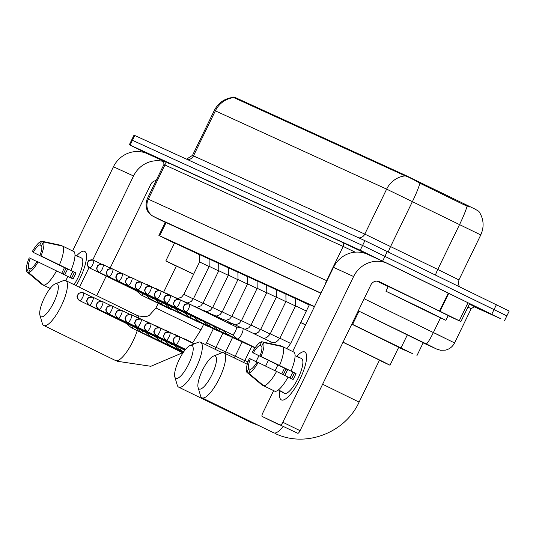 <?xml version="1.0" encoding="UTF-8"?>
<svg xmlns="http://www.w3.org/2000/svg" width="536" height="536" viewBox="0 0 536 536"><rect width="100%" height="100%" fill="white"/><g stroke="black" fill="none" stroke-linecap="round" stroke-linejoin="round"><path stroke-width="0.8" d="M295.497 298.405L309.265 304.984M285.896 294.016L295.497 298.559M276.295 289.634L285.896 294.17M266.694 285.246L276.301 289.788M257.099 280.857L266.7 285.4M247.498 276.469L257.099 281.011M237.897 272.087L247.498 276.623M228.296 267.699L237.897 272.241M218.695 263.31L228.296 267.853M209.094 258.921L218.695 263.464M199.499 254.54L209.1 259.076M478.889 211.365L474.943 209.053L404.982 175.098L234.587 97.23L233.897 96.936L233.696 97.344L234.299 97.82L405.236 175.882A23.336 22.365 114.6 0 0 386.644 189.128L215.351 110.858A23.336 22.365 -65.4 0 1 233.944 97.606M314.478 306.538L159.668 235.793L174.455 243.183M398.603 347.489L412.338 353.505L351.851 324.039M147.594 153.792L129.344 144.767L131.675 139.97L132.439 140.298L362.564 245.455L506.868 315.851L509.2 311.054L364.895 240.657L134.77 135.494L134 135.166L131.675 139.97L362.564 245.455L506.105 315.523M469.503 206.983L464.303 204.92L419.923 183.225C413.249 179.339 408.352 176.893 405.236 175.882M129.344 144.767L360.232 250.252L501.013 318.84L474.32 306.86M423.206 342.718L358.269 310.82L428.224 344.849L436.244 348.869L423.132 342.879L436.525 349.003A13.333 12.777 -65.4 0 1 436.244 348.869M320.93 293.259L160.056 219.84A13.333 5.97 116.1 0 1 160.009 219.82A13.333 5.97 116.1 0 1 159.969 219.8M76.568 255.9A26.666 7.618 116 0 1 84.641 251.377A26.666 7.618 116 0 1 86.544 256.57A26.666 7.618 116 0 1 76.085 285.628A26.666 7.618 116 0 0 84.688 251.404A26.666 7.618 116 0 0 84.641 251.377A26.666 7.618 116 0 0 76.568 255.9M163.554 161.081L147.487 153.738A26.666 25.554 114.6 0 0 113.438 166.783L72.574 250.942M163.862 161.577A26.666 25.554 114.6 0 0 133.538 175.969L92.761 259.94M64.461 267.652L61.674 273.38M89.03 267.625L79.482 287.289M96.708 295.698L106.229 276.087M110.135 268.047L150.763 184.377A6.667 6.392 -65.4 0 1 156.103 180.592M30.304 268.925L28.589 268.087A13.333 3.812 116 0 1 30.284 258.339L36.904 261.568M62.491 246.071L60.957 245.321L41.661 241.173L39.872 244.865A13.333 3.812 116 0 0 33.199 252.342L67.643 269.152A13.333 3.812 -64 0 0 64.829 274.921M39.872 244.865L41.627 245.723M69.988 277.46A13.333 3.812 116 0 1 72.909 271.518M81.439 257.977A19.336 5.521 116 0 1 81.472 257.997A19.336 5.521 116 0 1 74.075 284.65M77.09 256.154A19.336 5.521 116 0 1 77.988 256.295A19.336 5.521 116 0 1 78.028 256.315A19.336 5.521 116 0 1 78.732 256.952L74.986 255.123M38.063 261.89A17.333 4.951 116 0 1 28.535 272.569L30.324 268.878A13.333 3.812 116 0 0 36.997 261.401L73.043 278.948A19.336 5.521 116 0 0 75.951 272.951L40.977 255.893L74.357 272.221A13.333 3.812 -64 0 1 71.469 278.184M33.199 252.342L66.055 268.429A19.336 5.521 116 0 0 63.255 274.151M39.905 255.404A13.333 3.812 116 0 0 41.6 245.655L43.396 241.964L62.685 246.111L74.169 251.719A22.003 6.285 116 0 1 70.913 270.472M67.998 276.469A22.003 6.285 116 0 1 65.627 280.529M62.685 246.111A22.003 6.285 116 0 1 59.429 264.864M56.514 270.861A22.003 6.285 116 0 1 43.691 285.239L28.535 272.569M50.163 288.401L43.691 285.239M32.133 251.853A17.333 4.951 116 0 1 41.661 241.173M43.396 241.964A17.333 4.951 116 0 1 40.977 255.893M28.589 268.087L26.8 271.779L41.955 284.449L50.136 288.435M26.8 271.779A17.333 4.951 116 0 1 29.219 257.85L30.284 258.339M67.643 269.152L66.055 268.429M75.951 272.951L74.357 272.221M424.579 309.734L445.898 320.34L433.751 314.645L385.927 291.216L424.579 309.734M385.927 291.216L388.258 286.418L426.904 304.937L448.23 315.543L445.898 320.34M410.261 303.195L435.467 315.269L410.261 303.195M41.004 316.729A18.331 5.239 -64 0 0 53.781 302.418A18.331 5.239 -64 0 0 57.024 283.745A18.331 5.239 -64 0 0 55.288 283.825A18.331 5.239 -64 0 0 44.307 297.942A18.331 5.239 -64 0 0 39.932 315.282A18.331 5.239 -64 0 0 41.004 316.729M55.288 283.825L63.308 280.663A25.004 7.142 116 0 1 65.673 280.549A25.004 7.142 116 0 1 65.72 280.576A25.004 7.142 116 0 1 61.211 306.09A25.004 7.142 116 0 1 43.838 325.533A25.004 7.142 116 0 1 43.785 325.506A25.004 7.142 116 0 1 42.371 323.55L39.932 315.282M193.63 274.211L176.344 266.01L163.581 292.288M176.257 266.178L165.845 260.911L193.664 274.137M165.845 260.911L174.582 242.922L199.499 254.741M175.888 378.369A18.331 5.239 -64 0 0 188.665 364.051A18.331 5.239 -64 0 0 191.908 345.385A18.331 5.239 -64 0 0 190.173 345.465A18.331 5.239 -64 0 0 179.191 359.576A18.331 5.239 -64 0 0 174.816 376.915A18.331 5.239 -64 0 0 175.888 378.369M190.173 345.465L198.199 342.296A25.004 7.142 116 0 1 200.565 342.189A25.004 7.142 116 0 1 200.611 342.209A25.004 7.142 116 0 1 196.102 367.73A25.004 7.142 116 0 1 178.722 387.166A25.004 7.142 116 0 1 178.676 387.146A25.004 7.142 116 0 1 177.262 385.19L174.816 376.915M305.507 325.017L300.73 322.551L305.627 324.776M300.73 322.551L309.466 304.555L314.364 306.786M199.178 389.009A18.331 5.239 -64 0 0 211.955 374.698A18.331 5.239 -64 0 0 215.197 356.025A18.331 5.239 -64 0 0 213.462 356.105A18.331 5.239 -64 0 0 202.481 370.222A18.331 5.239 -64 0 0 198.106 387.562A18.331 5.239 -64 0 0 199.178 389.009M213.462 356.105L221.489 352.943A25.004 7.142 116 0 1 223.854 352.829A25.004 7.142 116 0 1 223.901 352.856A25.004 7.142 116 0 1 219.392 378.369A25.004 7.142 116 0 1 202.012 397.812A25.004 7.142 116 0 1 201.965 397.786A25.004 7.142 116 0 1 200.551 395.829L198.106 387.562M275.156 433.497C305.312 448.17 345.057 433.014 359.113 402.107L379.495 360.132L343.007 342.256M343.047 342.169L383.521 361.914L389.994 365.224L379.414 360.299M351.784 324.18L398.73 347.234L389.994 365.224M137.035 317.52A6.003 1.715 -64 0 0 136.68 316.99A6.003 1.715 -64 0 0 136.673 316.984A6.003 1.715 -64 0 0 136.559 316.95L135.38 316.716M126.369 323.456L131.313 327.704A6.003 1.715 -64 0 0 131.421 327.777A6.003 1.715 -64 0 0 133.397 326.591M91.602 296.844L83.375 292.824A4.335 4.154 -65.4 0 1 83.462 292.87A4.335 1.24 -64 0 1 83.475 292.87A4.335 1.24 -64 0 1 82.691 297.292A4.335 1.24 -64 0 1 79.676 300.663C74.732 295.41 78.336 296.086 77.687 294.847C79.161 294.679 75.469 292.85 83.375 292.824A4.335 4.154 -65.4 0 0 77.841 294.947A4.335 4.154 114.6 0 0 79.676 300.663A4.335 1.24 -64 0 0 79.676 300.663A4.335 1.24 -64 0 0 79.67 300.663L126.409 323.476A4.335 1.24 -64 0 0 126.409 323.476A4.335 1.24 -64 0 0 126.416 323.476A4.335 1.24 -64 0 0 126.911 323.422M131.421 327.777A6.003 1.715 -64 0 0 131.427 327.777L182.964 352.936M146.636 321.908A6.003 1.715 -64 0 0 146.281 321.379A6.003 1.715 -64 0 0 146.268 321.372A6.003 1.715 -64 0 0 146.161 321.339L144.981 321.098M135.963 327.844L140.908 332.092A6.003 1.715 -64 0 0 141.015 332.159A6.003 1.715 -64 0 0 141.028 332.166A6.003 1.715 -64 0 0 142.998 330.973M101.204 301.225L93.07 297.259A4.335 1.24 -64 0 0 93.063 297.252L92.976 297.212A4.335 4.154 -65.4 0 1 93.063 297.252A4.335 1.24 -64 0 1 92.293 301.681A4.335 1.24 -64 0 1 89.278 305.051C84.333 299.798 87.938 300.475 87.288 299.235C88.755 299.061 85.07 297.239 92.976 297.212A4.335 4.154 -65.4 0 0 87.442 299.329A4.335 4.154 114.6 0 0 89.278 305.051A4.335 1.24 -64 0 0 89.278 305.051A4.335 1.24 -64 0 0 89.271 305.044L136.01 327.865A4.335 1.24 -64 0 0 136.017 327.865A4.335 1.24 -64 0 0 136.01 327.865A4.335 1.24 -64 0 0 136.513 327.811M156.237 326.297A6.003 1.715 -64 0 0 155.882 325.767A6.003 1.715 -64 0 0 155.869 325.761A6.003 1.715 -64 0 0 155.762 325.721L154.582 325.486M145.564 332.226L150.509 336.481A6.003 1.715 -64 0 0 150.616 336.548A6.003 1.715 -64 0 0 152.599 335.362M98.872 309.433C93.927 304.18 97.539 304.863 96.882 303.624C98.356 303.45 94.671 301.627 102.57 301.601A4.335 4.154 -65.4 0 0 97.043 303.718A4.335 4.154 114.6 0 0 98.879 309.44A4.335 1.24 -64 0 1 98.872 309.433A4.335 1.24 -64 0 0 98.872 309.433L145.604 332.246A4.335 1.24 -64 0 0 145.604 332.246A4.335 1.24 -64 0 0 145.618 332.253A4.335 1.24 -64 0 0 146.114 332.193M150.616 336.548A6.003 1.715 -64 0 0 150.629 336.554L183.265 352.487M165.838 330.685A6.003 1.715 -64 0 0 165.483 330.149A6.003 1.715 -64 0 0 165.47 330.149A6.003 1.715 -64 0 0 165.363 330.109L164.177 329.875M155.165 336.615L160.11 340.863A6.003 1.715 -64 0 0 160.217 340.936A6.003 1.715 -64 0 0 162.2 339.75M120.406 310.002L112.272 306.029A4.335 1.24 -64 0 0 112.265 306.029L112.171 305.982A4.335 4.154 -65.4 0 1 112.265 306.029A4.335 1.24 -64 0 1 111.488 310.458A4.335 1.24 -64 0 1 108.48 313.828C103.528 308.569 107.14 309.245 106.483 308.012C107.957 307.838 104.265 306.009 112.171 305.982A4.335 4.154 -65.4 0 0 106.637 308.106A4.335 4.154 114.6 0 0 108.48 313.828A4.335 1.24 -64 0 0 108.48 313.828A4.335 1.24 -64 0 0 108.473 313.821L155.206 336.635A4.335 1.24 -64 0 0 155.212 336.642A4.335 1.24 -64 0 0 155.206 336.635A4.335 1.24 -64 0 0 155.708 336.581M160.217 340.936A6.003 1.715 -64 0 0 160.231 340.943L183.419 352.259M175.44 335.067A6.003 1.715 -64 0 0 175.084 334.538A6.003 1.715 -64 0 0 175.071 334.531A6.003 1.715 -64 0 0 174.957 334.498L173.778 334.263M164.766 341.003L169.711 345.251A6.003 1.715 -64 0 0 169.818 345.325A6.003 1.715 -64 0 0 169.832 345.325A6.003 1.715 -64 0 0 171.801 344.139M164.8 341.017A4.335 1.24 -64 0 0 164.807 341.023A4.335 1.24 -64 0 0 165.309 340.97M164.807 341.023A4.335 1.24 -64 0 0 164.813 341.023L118.067 318.21A4.335 1.24 -64 0 0 118.067 318.21A4.335 1.24 -64 0 0 118.081 318.21A4.335 1.24 -64 0 0 121.089 314.84A4.335 1.24 -64 0 0 121.873 310.418A4.335 1.24 -64 0 0 121.866 310.418L130.007 314.391M185.041 339.456A6.003 1.715 -64 0 0 184.679 338.926A6.003 1.715 -64 0 0 184.672 338.92A6.003 1.715 -64 0 0 184.558 338.886L183.379 338.645M174.368 345.392L179.312 349.64A6.003 1.715 -64 0 0 179.419 349.707A6.003 1.715 -64 0 0 181.403 348.521M139.601 318.773L131.374 314.759A4.335 4.154 -65.4 0 1 131.467 314.8A4.335 1.24 -64 0 1 131.474 314.806A4.335 1.24 -64 0 1 130.69 319.228A4.335 1.24 -64 0 1 127.682 322.598C122.731 317.346 126.342 318.022 125.685 316.783C127.159 316.609 123.468 314.786 131.374 314.759A4.335 4.154 -65.4 0 0 125.839 316.877A4.335 4.154 114.6 0 0 127.682 322.598A4.335 1.24 -64 0 0 127.682 322.598A4.335 1.24 -64 0 0 127.669 322.592L174.408 345.412A4.335 1.24 -64 0 0 174.414 345.412A4.335 1.24 -64 0 0 174.408 345.412A4.335 1.24 -64 0 0 174.91 345.358M179.419 349.707A6.003 1.715 -64 0 0 179.426 349.713L183.727 351.81M194.602 343.717A6.003 1.715 -64 0 0 194.28 343.315A6.003 1.715 -64 0 0 194.273 343.308A6.003 1.715 -64 0 0 194.159 343.268L191.935 342.826M137.263 326.973A4.335 1.24 -64 0 0 137.27 326.98L184.009 349.794A4.335 1.24 -64 0 0 184.016 349.8A4.335 1.24 -64 0 0 184.009 349.794A4.335 1.24 -64 0 0 184.511 349.74M209.087 266.533L199.58 261.95L199.493 254.459M147.031 284.864A6.003 1.715 -64 0 0 146.676 284.335A6.003 1.715 -64 0 0 146.663 284.328A6.003 1.715 -64 0 0 146.556 284.288L145.37 284.053M136.358 290.793L141.303 295.048A6.003 1.715 -64 0 0 141.41 295.115A6.003 1.715 -64 0 0 141.424 295.122A6.003 1.715 -64 0 0 143.393 293.929M136.392 290.814A4.335 1.24 -64 0 0 136.399 290.814A4.335 1.24 -64 0 0 136.908 290.76M136.399 290.814A4.335 1.24 -64 0 0 136.412 290.82L89.666 268A4.335 1.24 -64 0 0 89.673 268.007A4.335 1.24 -64 0 0 92.681 264.637A4.335 1.24 -64 0 0 93.465 260.215A4.335 1.24 -64 0 0 93.458 260.208A4.335 4.154 -65.4 0 0 87.83 262.285A4.335 4.154 114.6 0 0 89.673 268.007C84.722 262.747 88.333 263.431 87.676 262.191C89.15 262.017 85.459 260.188 93.365 260.168L101.599 264.181M218.688 270.921L209.181 266.338L209.094 258.841M156.633 289.252A6.003 1.715 -64 0 0 156.278 288.716A6.003 1.715 -64 0 0 156.264 288.716A6.003 1.715 -64 0 0 156.15 288.676L154.971 288.442M145.959 295.182L150.904 299.43A6.003 1.715 -64 0 0 151.011 299.503A6.003 1.715 -64 0 0 151.025 299.51A6.003 1.715 -64 0 0 152.995 298.317M111.2 268.57L102.966 264.55A4.335 4.154 -65.4 0 1 103.059 264.596A4.335 1.24 -64 0 1 103.066 264.596A4.335 1.24 -64 0 1 102.282 269.025A4.335 1.24 -64 0 1 99.274 272.389C94.323 267.136 97.934 267.812 97.277 266.58C98.751 266.405 95.06 264.576 102.966 264.55A4.335 4.154 -65.4 0 0 97.431 266.673A4.335 4.154 114.6 0 0 99.274 272.389A4.335 1.24 -64 0 0 99.274 272.389A4.335 1.24 -64 0 0 99.267 272.389L146 295.202A4.335 1.24 -64 0 0 146.006 295.209A4.335 1.24 -64 0 0 146 295.202A4.335 1.24 -64 0 0 146.502 295.148M228.289 275.31L218.782 270.727L218.695 263.23M166.234 293.634A6.003 1.715 -64 0 0 165.879 293.105A6.003 1.715 -64 0 0 165.865 293.098A6.003 1.715 -64 0 0 165.751 293.065L164.572 292.83M155.561 299.57L160.505 303.818A6.003 1.715 -64 0 0 160.612 303.892A6.003 1.715 -64 0 0 160.619 303.892A6.003 1.715 -64 0 0 162.596 302.706M108.855 276.77A4.335 1.24 -64 0 0 108.862 276.777L155.601 299.591A4.335 1.24 -64 0 0 155.608 299.591A4.335 1.24 -64 0 0 155.601 299.591A4.335 1.24 -64 0 0 156.103 299.537M237.884 279.698L228.383 275.109L228.296 267.618M175.835 298.023A6.003 1.715 -64 0 0 175.473 297.493A6.003 1.715 -64 0 0 175.466 297.487A6.003 1.715 -64 0 0 175.352 297.453L174.173 297.212M165.162 303.959L170.106 308.207A6.003 1.715 -64 0 0 170.214 308.274A6.003 1.715 -64 0 0 172.197 307.088M130.395 277.34L122.168 273.327A4.335 4.154 -65.4 0 1 122.255 273.367A4.335 1.24 -64 0 1 122.268 273.373A4.335 1.24 -64 0 1 121.484 277.795A4.335 1.24 -64 0 1 118.469 281.166C113.525 275.913 117.129 276.589 116.48 275.35C117.954 275.176 114.262 273.353 122.168 273.327A4.335 4.154 -65.4 0 0 116.634 275.444A4.335 4.154 114.6 0 0 118.469 281.166A4.335 1.24 -64 0 0 118.469 281.166A4.335 1.24 -64 0 0 118.463 281.159L165.202 303.979A4.335 1.24 -64 0 0 165.202 303.979A4.335 1.24 -64 0 0 165.209 303.979A4.335 1.24 -64 0 0 165.704 303.925M170.214 308.274A6.003 1.715 -64 0 0 170.22 308.28L198.112 321.895A6.003 1.715 -64 0 0 198.112 321.895A6.003 1.715 -64 0 0 198.126 321.901A6.003 1.715 -64 0 0 198.233 321.935A6.003 1.715 -64 0 0 198.689 321.881M247.485 284.08L237.984 279.497L237.897 272.007M185.429 302.411A6.003 1.715 -64 0 0 185.074 301.882A6.003 1.715 -64 0 0 185.067 301.875A6.003 1.715 -64 0 0 184.954 301.835L183.774 301.601M174.756 308.341L179.701 312.595A6.003 1.715 -64 0 0 179.808 312.662A6.003 1.715 -64 0 0 179.821 312.669A6.003 1.715 -64 0 0 181.791 311.476M139.996 281.728L131.869 277.762A4.335 1.24 -64 0 0 131.856 277.755L131.769 277.715A4.335 4.154 -65.4 0 1 131.856 277.755A4.335 1.24 -64 0 1 131.086 282.184A4.335 1.24 -64 0 1 128.071 285.554C123.126 280.295 126.731 280.978 126.081 279.738C127.548 279.564 123.863 277.735 131.769 277.715A4.335 4.154 -65.4 0 0 126.235 279.832A4.335 4.154 114.6 0 0 128.071 285.554A4.335 1.24 -64 0 0 128.071 285.554A4.335 1.24 -64 0 0 128.064 285.547L174.803 308.361A4.335 1.24 -64 0 0 174.81 308.368A4.335 1.24 -64 0 0 174.803 308.361A4.335 1.24 -64 0 0 175.305 308.307M257.086 288.469L247.585 283.886L247.498 276.388M195.03 306.8A6.003 1.715 -64 0 0 194.675 306.264A6.003 1.715 -64 0 0 194.662 306.264A6.003 1.715 -64 0 0 194.555 306.224L193.375 305.989M184.357 312.729L189.302 316.977A6.003 1.715 -64 0 0 189.409 317.051A6.003 1.715 -64 0 0 191.392 315.865M137.665 289.936C132.727 284.683 136.332 285.36 135.682 284.127C137.149 283.953 133.464 282.124 141.363 282.097A4.335 4.154 -65.4 0 0 135.836 284.221A4.335 4.154 114.6 0 0 137.672 289.942A4.335 1.24 -64 0 1 137.665 289.936A4.335 1.24 -64 0 0 137.665 289.936L184.397 312.749A4.335 1.24 -64 0 0 184.397 312.749A4.335 1.24 -64 0 0 184.411 312.756A4.335 1.24 -64 0 0 184.907 312.696M189.409 317.051A6.003 1.715 -64 0 0 189.422 317.057L217.315 330.672A6.003 1.715 -64 0 0 217.315 330.672A6.003 1.715 -64 0 0 217.328 330.679A6.003 1.715 -64 0 0 217.428 330.712A6.003 1.715 -64 0 0 217.891 330.652M266.687 292.857L257.18 288.274L257.092 280.777M204.685 311.51A6.003 1.715 -64 0 0 204.276 310.652A6.003 1.715 -64 0 0 204.263 310.646A6.003 1.715 -64 0 0 204.156 310.612L201.931 310.163M193.958 317.118L198.903 321.365A6.003 1.715 -64 0 0 199.01 321.439A6.003 1.715 -64 0 0 200.993 320.253M159.199 290.505L151.065 286.532A4.335 1.24 -64 0 0 151.058 286.532L150.964 286.485A4.335 4.154 -65.4 0 1 151.058 286.532A4.335 1.24 -64 0 1 150.288 290.954A4.335 1.24 -64 0 1 147.273 294.324C142.321 289.072 145.933 289.748 145.276 288.509C146.75 288.341 143.058 286.512 150.964 286.485A4.335 4.154 -65.4 0 0 145.43 288.609A4.335 4.154 114.6 0 0 147.273 294.324A4.335 1.24 -64 0 0 147.273 294.324A4.335 1.24 -64 0 0 147.266 294.324L193.999 317.138A4.335 1.24 -64 0 0 194.012 317.138A4.335 1.24 -64 0 0 193.999 317.138A4.335 1.24 -64 0 0 194.508 317.084M199.01 321.439A6.003 1.715 -64 0 0 199.024 321.439L226.916 335.06A6.003 1.715 -64 0 0 226.929 335.067A6.003 1.715 -64 0 0 227.03 335.101A6.003 1.715 -64 0 0 227.492 335.04M276.288 297.245L266.781 292.656L266.694 285.165M214.293 316.2A6.003 1.715 -64 0 0 213.877 315.041A6.003 1.715 -64 0 0 213.864 315.034A6.003 1.715 -64 0 0 213.757 315L210.487 314.344M203.559 321.506L208.504 325.754A6.003 1.715 -64 0 0 208.611 325.821A6.003 1.715 -64 0 0 208.625 325.828A6.003 1.715 -64 0 0 210.594 324.635M203.593 321.52A4.335 1.24 -64 0 0 203.6 321.526A4.335 1.24 -64 0 0 204.102 321.473M203.6 321.526A4.335 1.24 -64 0 0 203.606 321.526L156.867 298.706A4.335 1.24 -64 0 0 156.874 298.713A4.335 1.24 -64 0 0 159.882 295.343A4.335 1.24 -64 0 0 160.666 290.921A4.335 1.24 -64 0 0 160.659 290.914L168.8 294.887M285.889 301.627L276.382 297.045L276.295 289.554M223.881 320.876A6.003 1.715 -64 0 0 223.479 319.429A6.003 1.715 -64 0 0 223.465 319.423A6.003 1.715 -64 0 0 223.351 319.382L219.043 318.518M213.16 325.888L218.105 330.143A6.003 1.715 -64 0 0 218.212 330.21A6.003 1.715 -64 0 0 220.196 329.024M166.455 303.088A4.335 1.24 -64 0 0 166.462 303.095L213.201 325.908A4.335 1.24 -64 0 0 213.207 325.915A4.335 1.24 -64 0 0 213.201 325.908A4.335 1.24 -64 0 0 213.703 325.855M218.212 330.21A6.003 1.715 -64 0 0 218.226 330.216L246.118 343.831A6.003 1.715 -64 0 0 246.125 343.837A6.003 1.715 -64 0 0 246.232 343.871A6.003 1.715 -64 0 0 246.687 343.81M295.483 306.016L285.983 301.433L285.896 293.936M233.448 325.553A6.003 1.715 -64 0 0 233.073 323.811A6.003 1.715 -64 0 0 233.066 323.811A6.003 1.715 -64 0 0 232.952 323.771L227.606 322.699M222.762 330.276L227.706 334.524A6.003 1.715 -64 0 0 227.813 334.598A6.003 1.715 -64 0 0 227.82 334.605A6.003 1.715 -64 0 0 229.797 333.412M222.795 330.29A4.335 1.24 -64 0 0 222.802 330.297A4.335 1.24 -64 0 0 223.304 330.243M222.802 330.297A4.335 1.24 -64 0 0 222.809 330.303L176.063 307.483A4.335 1.24 -64 0 0 176.069 307.49A4.335 1.24 -64 0 0 179.084 304.12A4.335 1.24 -64 0 0 179.868 299.691A4.335 1.24 -64 0 0 179.855 299.691L187.995 303.664M306.324 311.027L295.584 305.822L295.497 298.324M232.363 334.665L237.301 338.913A6.003 1.715 -64 0 0 237.415 338.987A6.003 1.715 -64 0 0 241.602 334.303A6.003 1.715 -64 0 0 242.674 328.2A6.003 1.715 -64 0 0 242.667 328.193A6.003 1.715 -64 0 0 242.553 328.159L236.162 326.873M235.431 331.302A4.335 1.24 -64 0 0 236.202 326.893A4.335 1.24 -64 0 0 236.195 326.893L189.469 304.08A4.335 1.24 -64 0 0 189.456 304.08A4.335 4.154 -65.4 0 0 183.835 306.156A4.335 4.154 114.6 0 0 185.67 311.872A4.335 1.24 -64 0 0 185.67 311.872A4.335 1.24 -64 0 0 188.685 308.502A4.335 1.24 -64 0 0 189.469 304.08L189.369 304.033C181.463 304.059 185.148 305.889 183.68 306.056C184.33 307.296 180.726 306.619 185.664 311.872L232.403 334.685A4.335 1.24 -64 0 0 232.41 334.685A4.335 1.24 -64 0 0 235.431 331.302M237.415 338.987A6.003 1.715 -64 0 0 237.421 338.987L255.19 347.663M281.413 399.923A26.666 7.618 116 0 1 279.913 390.731A26.666 7.618 116 0 0 281.367 399.896A26.666 7.618 116 0 0 281.413 399.923A26.666 7.618 116 0 0 286.579 398.181A26.666 7.618 116 0 0 306.619 357.137A26.666 7.618 116 0 0 304.709 351.944A26.666 7.618 116 0 1 304.763 351.971A26.666 7.618 116 0 1 299.952 379.187A26.666 7.618 116 0 1 281.413 399.923M296.643 356.46A26.666 7.618 116 0 1 304.709 351.944A26.666 7.618 116 0 0 296.643 356.46M440.009 311.295L439.527 311.054L448.264 293.065L448.746 293.299L440.009 311.295L460.92 321.553L448.143 315.717M448.264 293.065L388.225 263.759A26.666 25.554 114.6 0 0 387.662 263.491A26.666 25.554 114.6 0 0 353.613 276.536L282.847 422.268L300.073 430.676L370.838 284.944A6.667 6.392 -65.4 0 1 379.488 281.748L439.527 311.054M448.746 293.299L469.657 303.564L460.92 321.553M387.662 263.491L367.562 254.305A26.666 25.554 114.6 0 0 333.506 267.35L292.649 351.502M284.529 368.212L281.748 373.947M273.648 390.63L262.747 413.082A3.337 0.951 -64 0 0 262.151 416.472A3.337 0.951 -64 0 0 262.158 416.479L279.383 424.887A3.337 0.951 116 0 1 279.377 424.88A3.337 0.951 116 0 1 279.37 424.88M300.073 430.676A3.337 0.951 116 0 1 297.748 433.276L262.158 416.479M280.522 424.867A3.337 0.951 -64 0 0 282.847 422.268M297.748 433.276L262.151 416.472M376.935 281.125L388.165 286.613M250.372 369.492L248.664 368.654A13.333 3.812 116 0 1 250.359 358.899L256.972 362.128M282.559 346.638L281.025 345.888L261.736 341.74L259.94 345.425A13.333 3.812 116 0 0 253.267 352.902L287.718 369.719A13.333 3.812 -64 0 0 284.904 375.481M259.94 345.425L261.702 346.283M290.063 378.021A13.333 3.812 116 0 1 292.984 372.078M278.372 389.927L282.164 391.783A19.336 5.521 116 0 1 281.172 391.642A19.336 5.521 116 0 1 281.139 391.628A19.336 5.521 116 0 1 280.435 390.985L278.331 389.96M301.507 358.544A19.336 5.521 116 0 1 301.547 358.557A19.336 5.521 116 0 1 298.056 378.295A19.336 5.521 116 0 1 284.616 393.323A19.336 5.521 116 0 1 284.583 393.31A19.336 5.521 116 0 1 284.549 393.29M297.165 356.715A19.336 5.521 116 0 1 298.063 356.862A19.336 5.521 116 0 1 298.103 356.875A19.336 5.521 116 0 1 298.807 357.519L295.061 355.69M258.138 362.457A17.333 4.951 116 0 1 248.604 373.136L250.399 369.445A13.333 3.812 116 0 0 257.072 361.968L293.112 379.515A19.336 5.521 116 0 0 296.026 373.518L259.98 355.971L294.432 372.788A13.333 3.812 -64 0 1 291.544 378.744M253.267 352.902L286.124 368.989A19.336 5.521 116 0 0 283.33 374.718M259.98 355.971A13.333 3.812 116 0 0 261.675 346.216L263.464 342.531L282.76 346.678L294.244 352.286A22.003 6.285 116 0 1 290.988 371.033M288.073 377.029A22.003 6.285 116 0 1 275.243 391.407L263.759 385.799L248.604 373.136M282.76 346.678A22.003 6.285 116 0 1 279.504 365.431M276.589 371.428A22.003 6.285 116 0 1 263.759 385.799M252.201 352.42A17.333 4.951 116 0 1 261.736 341.74M263.464 342.531A17.333 4.951 116 0 1 261.045 356.46M248.664 368.654L246.875 372.339L262.03 385.009L273.534 390.57M246.875 372.339A17.333 4.951 116 0 1 249.294 358.417L250.359 358.899M287.718 369.719L286.124 368.989M296.026 373.518L294.432 372.788M234.587 97.23L234.299 97.82M404.982 175.098L404.693 175.687M422.402 183.453L421.979 184.324M464.725 204.055L464.303 204.92M166.12 222.514L159.668 235.793M359.026 311.195L352.614 324.407M407.407 334.732L400.988 347.944M467.111 206.105A23.336 2.68 115.9 0 1 459.613 224.463L437.771 269.44L458.923 279.919L458.387 284.147L459.466 286.66M478.815 211.264C483.767 218.802 484.417 226.695 480.765 234.935L386.644 189.128L364.802 234.105L437.771 269.44A6.667 0.764 -64.1 0 0 435.554 274.988M419.923 183.225A23.336 2.68 115.9 0 1 412.445 201.509L390.603 246.493A6.667 0.764 -64.1 0 0 388.406 251.967M187.627 159.648A6.667 6.392 -65.4 0 0 193.509 155.835L215.351 110.858L214.326 110.416L192.484 155.4L364.802 234.105A6.667 6.392 -65.4 0 1 358.919 237.924M496.41 304.689L491.747 314.284M134.77 135.494L130.107 145.095M364.895 240.657L360.232 250.252M387.314 251.438L382.657 261.032M197.235 157.825L192.484 155.4L186.528 159.152M436.13 333.801L449.778 340.588M364.138 298.733L454.575 342.919L471.171 308.729L467.955 307.068M440.498 317.861L433.423 332.441A13.333 1.534 115.9 0 1 426.18 343.851M169.537 163.741L163.5 160.586L341.767 242.044L366.108 253.696M469.429 304.033L475.204 307.028M163.895 164.545L147.293 198.729L148.318 199.171L164.914 164.988L163.895 164.545C163.808 161.323 163.406 159.902 162.676 160.284M321.01 293.091L153.979 216.765A13.333 12.777 -65.4 0 1 148.318 199.171L326.585 280.63L343.181 246.446L164.914 164.988A3.337 3.196 114.6 0 0 163.5 160.586M325.473 283.899A13.333 12.777 -65.4 0 1 326.585 280.63L326.973 280.81M355.227 252.168L343.181 246.446A3.337 3.196 114.6 0 0 341.767 242.044M153.979 216.765L160.056 219.84M133.538 175.969L113.438 166.783M115.508 360.52A25.004 7.142 -64 0 0 115.555 360.54A25.004 7.142 -64 0 0 115.602 360.567A25.004 7.142 -64 0 0 137.236 330.618M203.626 324.287L200.94 329.828L155.956 307.986L149.906 314.726C148.432 316.682 144.385 317.024 137.765 315.738L137.491 315.61A25.004 7.142 -64 0 0 137.444 315.583M139.052 318.15A25.004 7.142 -64 0 0 137.491 315.61L65.72 280.576M250.399 422.154A25.004 7.142 -64 0 0 250.446 422.18A25.004 7.142 -64 0 0 250.493 422.201A25.004 7.142 -64 0 0 252.188 422.308M273.688 432.8A25.004 7.142 -64 0 0 273.735 432.82A25.004 7.142 -64 0 0 273.782 432.847A25.004 7.142 -64 0 0 283.075 426.569M359.113 402.107L322.618 384.238M215.975 347.495L206.474 342.913L205.409 344.554M225.576 351.884L216.075 347.301L214.829 349.15M98.879 309.44A4.335 1.24 -64 0 0 101.894 306.069A4.335 1.24 -64 0 0 102.671 301.647L102.57 301.601A4.335 4.154 -65.4 0 1 102.664 301.641A4.335 1.24 -64 0 0 102.664 301.641L110.805 305.614M235.177 356.273L225.676 351.69L224.685 353.237M244.778 360.661L235.277 356.072L234.105 357.834M118.081 318.21A4.335 4.154 114.6 0 1 116.238 312.495A4.335 4.154 -65.4 0 1 121.866 310.418L121.773 310.371C113.867 310.398 117.558 312.227 116.084 312.394C116.741 313.634 113.13 312.957 118.067 318.21M247.967 361.921L244.878 360.46L243.518 362.43M137.27 326.98C132.332 321.727 135.936 322.411 135.286 321.171C136.76 320.997 133.069 319.175 140.975 319.148A4.335 4.154 -65.4 0 0 135.441 321.265A4.335 4.154 114.6 0 0 137.276 326.987A4.335 1.24 -64 0 0 137.276 326.987A4.335 1.24 -64 0 0 140.291 323.617A4.335 1.24 -64 0 0 141.075 319.195A4.335 1.24 -64 0 0 141.062 319.188L149.202 323.161M146.864 331.362A4.335 1.24 -64 0 0 146.871 331.369A4.335 1.24 -64 0 0 146.877 331.375A4.335 1.24 -64 0 0 149.892 328.005A4.335 1.24 -64 0 0 150.67 323.577A4.335 1.24 -64 0 0 150.663 323.577A4.335 4.154 -65.4 0 0 145.042 325.654A4.335 4.154 114.6 0 0 146.877 331.375C141.933 326.116 145.537 326.793 144.888 325.56C146.355 325.385 142.67 323.556 150.576 323.53L158.803 327.55M156.458 335.75A4.335 1.24 -64 0 0 156.472 335.757A4.335 1.24 -64 0 0 156.479 335.757A4.335 1.24 -64 0 0 159.494 332.387A4.335 1.24 -64 0 0 160.271 327.965A4.335 1.24 -64 0 0 160.264 327.965L168.405 331.938M156.479 335.757A4.335 4.154 114.6 0 1 154.643 330.042A4.335 4.154 -65.4 0 1 160.264 327.965L160.17 327.918C152.271 327.945 155.956 329.774 154.489 329.942C155.139 331.181 151.534 330.504 156.472 335.757L185.242 349.8M166.08 340.146A4.335 4.154 114.6 0 1 164.237 334.424A4.335 4.154 -65.4 0 1 169.771 332.307C161.865 332.333 165.557 334.156 164.083 334.33C164.74 335.57 161.128 334.893 166.073 340.139A4.335 1.24 -64 0 0 166.073 340.139A4.335 1.24 -64 0 0 166.08 340.146A4.335 1.24 -64 0 0 169.095 336.776A4.335 1.24 -64 0 0 169.872 332.354A4.335 1.24 -64 0 0 169.865 332.347L178.006 336.32M175.681 344.534A4.335 4.154 114.6 0 1 173.838 338.812A4.335 4.154 -65.4 0 1 179.372 336.695C171.466 336.722 175.158 338.544 173.684 338.719C174.341 339.958 170.729 339.275 175.674 344.527A4.335 1.24 -64 0 0 175.674 344.527A4.335 1.24 -64 0 0 175.681 344.534A4.335 1.24 -64 0 0 178.689 341.164A4.335 1.24 -64 0 0 179.473 336.742A4.335 1.24 -64 0 0 179.466 336.735L194.139 343.898M193.355 298.921L183.855 294.338L181.61 297.105L177.704 298.579M172.237 309.868L169.316 308.736A6.003 1.715 -64 0 0 169.316 308.736A6.003 1.715 -64 0 0 169.329 308.743A6.003 1.715 -64 0 0 169.43 308.776A6.003 1.715 -64 0 0 169.892 308.716M202.956 303.302L193.456 298.72L191.205 301.493L187.305 302.967M178.903 313.118A6.003 1.715 -64 0 0 178.917 313.125A6.003 1.715 -64 0 0 178.924 313.131A6.003 1.715 -64 0 0 179.031 313.165A6.003 1.715 -64 0 0 179.486 313.104M108.862 276.777C103.924 271.524 107.535 272.201 106.878 270.961C108.352 270.794 104.661 268.965 112.567 268.938A4.335 4.154 -65.4 0 0 107.033 271.062A4.335 4.154 114.6 0 0 108.875 276.777A4.335 1.24 -64 0 0 108.875 276.777A4.335 1.24 -64 0 0 111.883 273.407A4.335 1.24 -64 0 0 112.667 268.985A4.335 1.24 -64 0 0 112.661 268.985L120.794 272.958M212.558 307.691L203.057 303.108L200.806 305.882L196.906 307.356M191.439 318.639L188.518 317.513A6.003 1.715 -64 0 0 188.518 317.513A6.003 1.715 -64 0 0 188.525 317.52A6.003 1.715 -64 0 0 188.632 317.553A6.003 1.715 -64 0 0 189.087 317.493M222.159 312.079L212.658 307.497L210.407 310.27L206.507 311.744M231.76 316.468L222.259 311.885L220.008 314.652L216.109 316.126M210.641 327.416L207.713 326.283A6.003 1.715 -64 0 0 207.713 326.283A6.003 1.715 -64 0 0 207.727 326.29A6.003 1.715 -64 0 0 207.827 326.324A6.003 1.715 -64 0 0 208.29 326.263M137.672 289.942A4.335 1.24 -64 0 0 140.687 286.572A4.335 1.24 -64 0 0 141.464 282.144L141.363 282.097A4.335 4.154 -65.4 0 1 141.457 282.144A4.335 1.24 -64 0 0 141.457 282.144L149.598 286.117M241.361 320.85L231.86 316.267L229.609 319.041L225.703 320.515M250.962 325.238L241.455 320.655L239.21 323.429L235.304 324.903M226.902 335.054A6.003 1.715 -64 0 0 226.916 335.06L229.837 336.186M156.854 298.706A4.335 1.24 -64 0 0 156.867 298.706C151.923 293.46 155.534 294.137 154.877 292.897C156.351 292.723 152.66 290.901 160.566 290.874A4.335 4.154 -65.4 0 1 160.659 290.914L160.566 290.874A4.335 4.154 -65.4 0 0 155.031 292.991A4.335 4.154 114.6 0 0 156.874 298.713M260.556 329.627L251.056 325.044L248.805 327.818L244.905 329.292M239.438 340.574L236.517 339.442A6.003 1.715 -64 0 0 236.517 339.442A6.003 1.715 -64 0 0 236.523 339.449A6.003 1.715 -64 0 0 236.631 339.482A6.003 1.715 -64 0 0 237.086 339.429M166.462 303.095A4.335 1.24 -64 0 0 166.475 303.101A4.335 1.24 -64 0 0 169.483 299.731A4.335 1.24 -64 0 0 170.267 295.309A4.335 1.24 -64 0 0 170.26 295.303A4.335 4.154 -65.4 0 0 164.632 297.38A4.335 4.154 114.6 0 0 166.475 303.101C161.524 297.842 165.135 298.525 164.478 297.286C165.952 297.112 162.261 295.282 170.167 295.262L178.394 299.276M270.157 334.015L260.657 329.432L258.406 332.199L256.061 333.405L253.903 333.68M246.104 343.824A6.003 1.715 -64 0 0 246.118 343.831L249.039 344.963M176.056 307.476A4.335 1.24 -64 0 0 176.063 307.483C171.125 302.23 174.736 302.907 174.079 301.674C175.553 301.5 171.862 299.671 179.768 299.644A4.335 4.154 -65.4 0 1 179.855 299.691L179.768 299.644A4.335 4.154 -65.4 0 0 174.234 301.768A4.335 4.154 114.6 0 0 176.069 307.49M279.759 338.397L270.258 333.814C267.585 337.506 264.978 338.879 262.439 337.935M300.783 322.592L290.653 343.449L279.859 338.203C277.186 341.894 274.579 343.268 272.04 342.323L270.58 341.821A6.003 1.715 -64 0 0 270.566 341.814M270.935 343.71A6.003 1.715 -64 0 0 270.58 341.821L242.674 328.2M353.613 276.536L333.506 267.35M459.272 320.729L468.008 302.74M165.363 222.165L158.904 235.465M423.306 342.511L416.854 355.803M233.723 97.331C224.919 98.229 218.454 102.59 214.326 110.416M480.765 234.935L458.923 279.919M504.543 320.649L506.868 315.851M474.407 306.666L475.271 307.048C475.713 306.069 474.347 306.632 471.171 308.729M147.293 198.729C144.164 207.238 148.124 211.934 148.171 211.914L151.413 215.318L165.256 222.386M436.525 349.003L440.465 350.256L445.362 350.135C449.543 349.144 452.612 346.738 454.575 342.919M78.028 256.315L81.472 257.997M115.783 360.648L43.785 325.506M116.982 361.217L150.851 366.289L182.602 352.762M192.652 342.819L200.94 329.828M158.221 303.322L155.956 307.986M250.667 422.288L178.676 387.146M222.152 352.728L200.611 342.209M251.866 422.85L258.774 425.524M273.956 432.927L201.965 397.786M247.25 364.252L223.901 352.856M145.182 321.138L136.68 316.99M213.362 328.742L206.474 342.913M154.783 325.526L146.281 321.379M222.956 333.124L216.075 347.301M183.111 352.708L141.015 332.159M164.385 329.915L155.882 325.767M232.557 337.513L225.676 351.69M173.979 334.303L165.483 330.149M242.158 341.901L235.277 356.072M183.58 338.685L175.084 334.538M251.759 346.29L244.878 360.46M183.573 352.038L169.818 345.325M193.181 343.073L184.679 338.926M258.915 355.71L256.02 361.666M194.883 343.603L194.28 343.315M268.389 360.353L265.608 366.088M183.969 349.774L184.739 350.437M277.869 364.983L275.095 370.698M146.871 331.369L185.067 350.015M166.073 340.139L185.416 349.586M175.674 344.527L185.59 349.372M155.179 288.482L146.676 284.335M199.58 261.95L183.855 294.338M169.316 308.736L141.41 295.115M151.011 299.503L181.838 314.25M164.773 292.87L156.278 288.716M209.181 266.338L193.456 298.72M174.374 297.252L165.879 293.105M218.782 270.727L203.057 303.108M188.518 317.513L160.612 303.892M198.112 321.895L201.04 323.027M183.975 301.641L175.473 297.493M228.383 275.109L212.658 307.497M193.576 306.029L185.074 301.882M237.984 279.497L222.259 311.885M207.713 326.283L179.808 312.662M217.315 330.672L220.242 331.797M203.178 310.418L194.675 306.264M247.585 283.886L231.86 316.267M212.779 314.8L204.276 310.652M257.18 288.274L241.455 320.655M222.373 319.188L213.877 315.041M266.781 292.656L251.056 325.044M236.517 339.442L208.611 325.821M231.974 323.577L223.479 319.429M276.382 297.045L260.657 329.432M241.575 327.965L233.073 323.811M285.983 301.433L270.258 333.814M255.036 347.884L227.813 334.598M295.584 305.822L279.859 338.203M290.653 343.449L286.934 348.715M298.103 356.875L301.547 358.557M281.139 391.628L284.583 393.31"/></g></svg>
